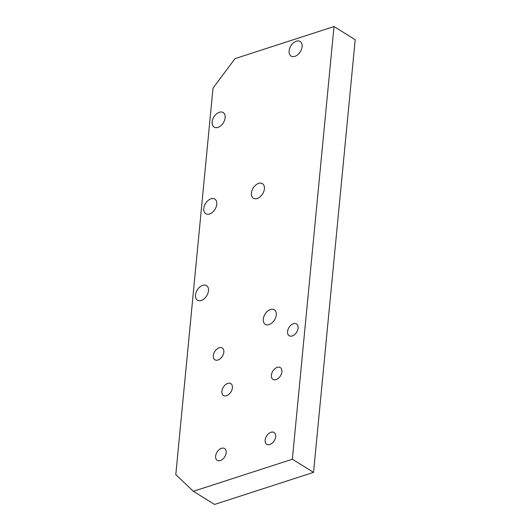 <?xml version="1.0" encoding="UTF-8"?>
<svg xmlns="http://www.w3.org/2000/svg" width="531" height="531" viewBox="0 0 531 531"><rect width="100%" height="100%" fill="white"/><g stroke="black" fill="none" stroke-linecap="round" stroke-linejoin="round"><path stroke-width="0.8" d="M298.083 328.125A6.949 4.494 121.8 0 1 294.625 334.563A6.949 4.494 121.8 0 1 289.163 335.731A6.949 4.494 121.8 0 1 287.57 331.53A6.949 4.494 121.8 0 1 291.028 325.085A6.949 4.494 121.8 0 1 296.49 323.923A6.949 4.494 121.8 0 1 298.083 328.125M223.843 352.179A6.949 4.494 121.8 0 1 220.385 358.624A6.949 4.494 121.8 0 1 214.922 359.792A6.949 4.494 121.8 0 1 213.329 355.591A6.949 4.494 121.8 0 1 216.787 349.146A6.949 4.494 121.8 0 1 222.25 347.984A6.949 4.494 121.8 0 1 223.843 352.179M275.642 436.694A6.949 4.494 121.8 0 1 272.184 443.139A6.949 4.494 121.8 0 1 266.721 444.301A6.949 4.494 121.8 0 1 265.128 440.106A6.949 4.494 121.8 0 1 268.586 433.661A6.949 4.494 121.8 0 1 274.049 432.493A6.949 4.494 121.8 0 1 275.642 436.694M226.153 452.737A6.949 4.494 121.8 0 1 222.695 459.182A6.949 4.494 121.8 0 1 217.232 460.344A6.949 4.494 121.8 0 1 215.632 456.142A6.949 4.494 121.8 0 1 219.091 449.697A6.949 4.494 121.8 0 1 224.553 448.536A6.949 4.494 121.8 0 1 226.153 452.737M232.399 387.836A6.949 4.494 121.8 0 1 228.941 394.281A6.949 4.494 121.8 0 1 223.478 395.442A6.949 4.494 121.8 0 1 221.885 391.241A6.949 4.494 121.8 0 1 225.343 384.796A6.949 4.494 121.8 0 1 230.806 383.634A6.949 4.494 121.8 0 1 232.399 387.836M281.895 371.793A6.949 4.494 121.8 0 1 278.436 378.238A6.949 4.494 121.8 0 1 272.974 379.399A6.949 4.494 121.8 0 1 271.374 375.205A6.949 4.494 121.8 0 1 274.832 368.76A6.949 4.494 121.8 0 1 280.295 367.591A6.949 4.494 121.8 0 1 281.895 371.793M302.106 46.668A8.582 5.549 121.8 0 1 297.838 54.633A8.582 5.549 121.8 0 1 291.088 56.074A8.582 5.549 121.8 0 1 289.116 50.883A8.582 5.549 121.8 0 1 293.391 42.918A8.582 5.549 121.8 0 1 300.134 41.484A8.582 5.549 121.8 0 1 302.106 46.668M225.144 117.723A8.582 5.549 121.8 0 1 220.876 125.681A8.582 5.549 121.8 0 1 214.126 127.121A8.582 5.549 121.8 0 1 212.154 121.931A8.582 5.549 121.8 0 1 216.429 113.973A8.582 5.549 121.8 0 1 223.173 112.532A8.582 5.549 121.8 0 1 225.144 117.723M264.405 188.837A8.582 5.549 121.8 0 1 260.137 196.795A8.582 5.549 121.8 0 1 253.387 198.236A8.582 5.549 121.8 0 1 251.415 193.045A8.582 5.549 121.8 0 1 255.683 185.087A8.582 5.549 121.8 0 1 262.433 183.646A8.582 5.549 121.8 0 1 264.405 188.837M216.767 204.269A8.582 5.549 121.8 0 1 212.5 212.234A8.582 5.549 121.8 0 1 205.749 213.674A8.582 5.549 121.8 0 1 203.778 208.484A8.582 5.549 121.8 0 1 208.052 200.526A8.582 5.549 121.8 0 1 214.796 199.085A8.582 5.549 121.8 0 1 216.767 204.269M208.484 290.796A8.582 5.549 121.8 0 1 204.209 298.754A8.582 5.549 121.8 0 1 197.459 300.194A8.582 5.549 121.8 0 1 195.488 295.004A8.582 5.549 121.8 0 1 199.762 287.045A8.582 5.549 121.8 0 1 206.513 285.605A8.582 5.549 121.8 0 1 208.484 290.796M276.279 314.929A8.582 5.549 121.8 0 1 272.005 322.888A8.582 5.549 121.8 0 1 265.261 324.328A8.582 5.549 121.8 0 1 263.29 319.138A8.582 5.549 121.8 0 1 267.558 311.179A8.582 5.549 121.8 0 1 274.308 309.739A8.582 5.549 121.8 0 1 276.279 314.929M193.37 491.301L175.794 474.641L213.011 88.119L235.027 58.629L334.012 26.55L292.355 459.222L193.37 491.301L214.557 504.45L313.542 472.371L292.355 459.222M313.542 472.371L355.206 39.699L334.012 26.55"/></g></svg>

